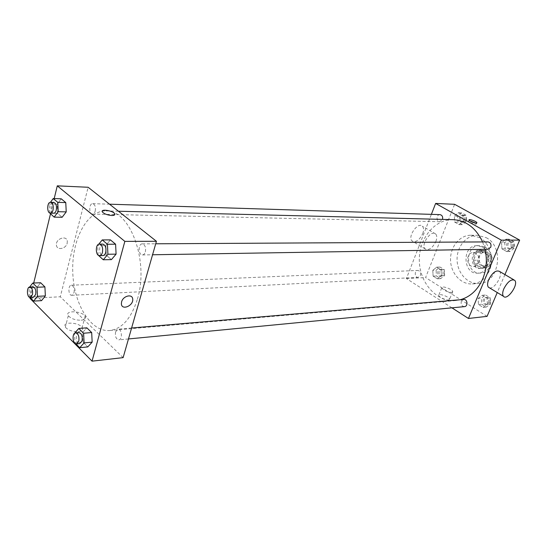 <?xml version="1.0" encoding="UTF-8"?>
<svg xmlns="http://www.w3.org/2000/svg" width="547" height="547" viewBox="0 0 547 547"><rect width="100%" height="100%" fill="white"/><g stroke="black" fill="none" stroke-linecap="round" stroke-linejoin="round"><path stroke-width="0.41" stroke-dasharray="2.73 2.05" d="M478.536 262.649C479.835 256.96 478.03 253.61 473.121 252.605C465.538 252.447 465.989 267.086 473.545 266.464C475.794 266.273 477.463 265.001 478.536 262.649M490.009 262.245C491.302 256.646 489.503 253.35 484.628 252.365C477.1 252.208 477.538 266.615 485.045 265.999C487.288 265.815 488.943 264.563 490.009 262.245M485.674 267.934L478.379 263.633L477.367 260.16L480.902 251.627L483.856 250.437L491.22 254.683L492.252 258.198L488.649 266.786L485.674 267.934L481.88 268.098L474.57 263.77L478.379 263.633M483.856 250.437L480.054 250.505L487.439 254.772L491.22 254.683M492.252 258.198L488.471 258.307L484.861 266.95L488.649 266.786M488.471 258.307L487.439 254.772M480.054 250.505L477.1 251.702L480.902 251.627M474.57 263.77L473.558 260.276L477.1 251.702M481.88 268.098L484.861 266.95M484.375 251.094C491.541 254.717 489.127 268.57 481.387 268.433C471.329 269.281 470.735 249.924 480.827 250.157L484.375 251.094M483.104 251.114L479.555 250.177C469.456 249.945 470.044 269.336 480.116 268.488C483.09 268.235 485.292 266.56 486.721 263.456C488.375 258.198 487.172 254.088 483.104 251.114M473.558 260.276L477.367 260.16M484.82 246.984C495.582 252.386 492.013 273.206 480.43 273.062C465.244 274.409 464.348 245.179 479.589 245.596L484.82 246.984M482.263 247.018C493.038 252.44 489.469 273.343 477.866 273.192C462.659 274.539 461.764 245.206 477.025 245.624L482.263 247.018M486.139 237.644C505.038 246.929 499.014 283.544 478.83 283.503C467.569 284.303 457.395 273.076 457.087 260.03C456.595 246.991 466.065 235.162 477.353 235.265L486.139 237.644M479.678 237.637L470.864 235.244C459.535 235.135 450.037 247.073 450.537 260.228C450.844 273.397 461.053 284.727 472.355 283.927C479.979 283.148 485.654 278.731 489.367 270.676C494.57 258.991 489.818 243.032 479.678 237.637M454.338 216.181L458.434 212.728L462.919 215.217L463.275 221.193L459.138 224.632L454.687 222.109L454.338 216.181L458.434 212.728L462.919 215.217L463.275 221.193L459.138 224.632L454.687 222.109L454.338 216.181L457.627 216.277L461.716 212.838L466.194 215.327L466.55 221.275L462.42 224.694L457.976 222.185L457.627 216.277M432.78 270.334L436.711 267.155L441.019 269.808L441.361 275.667L437.395 278.826L433.115 276.153L432.78 270.334L436.711 267.155L441.019 269.808L441.361 275.667L437.395 278.826L433.115 276.153L432.78 270.334L436.096 270.191L440.02 267.025L444.321 269.664L444.663 275.497L440.704 278.649L436.438 275.982L436.096 270.191M487.076 316.357L425.593 277.555L454.625 204.311M504.922 274.587L497.25 292.549M501.558 242.67L506.009 239.176L510.877 241.883L511.26 248.112L506.761 251.593L501.934 248.851L501.558 242.67L506.009 239.176L510.877 241.883L511.26 248.112L506.761 251.593L501.934 248.851L501.558 242.67L504.758 242.649L509.202 239.169L514.064 241.863L514.44 248.065L509.954 251.524L505.134 248.803L504.758 242.649M478.099 298.464L482.365 295.257L487.028 298.129L487.398 304.235L483.09 307.414L478.461 304.515L478.099 298.464L482.365 295.257L487.028 298.129L487.398 304.235L483.09 307.414L478.461 304.515L478.099 298.464L481.339 298.183L485.599 294.99L490.256 297.848L490.625 303.927L486.324 307.093L481.702 304.207L481.339 298.183M485.018 249.323L482.584 241.924M453.142 219.668C434.236 219.121 418.503 239.203 419.337 261.186C419.843 283.175 436.779 302.259 455.617 300.556L460.369 299.729M451.918 307.838L406.407 278.56L431.378 214.356M420.452 275.476C421.06 272.597 420.171 270.915 417.792 270.437C414.216 270.423 414.571 277.698 418.134 277.35L420.452 275.476M439.973 214.629C436.246 214.349 436 221.795 439.733 221.713L442.537 219.402M487.924 241.897C483.856 241.747 483.917 249.514 487.979 249.275M464.424 306.635C461.723 306.204 460.69 304.44 461.34 301.329L463.712 299.441M406.407 278.56L425.593 277.555M448.444 300.112L449.607 299.23C449.443 296.693 437.942 292.789 438.639 295.51C440.54 298.081 443.808 299.619 448.444 300.112M435.891 241.473C437.149 238.061 437.074 235.566 435.679 233.986C431.392 229.207 420.424 244.741 425.156 248.899C428.841 250.69 432.417 248.215 435.891 241.473M499.5 271.408C503.452 274.792 494.365 289.63 489.456 287.831M422.728 233.665C423.946 230.28 423.85 227.798 422.421 226.212C418.052 221.419 407.214 236.755 412.021 240.947C415.747 242.765 419.317 240.338 422.728 233.665M451.576 292.447L452.731 291.599C452.54 289.11 441.012 285.192 441.737 287.859C443.651 290.402 446.933 291.934 451.576 292.447M475.849 223.149L476.485 223.853L475.726 224.27C472.471 223.723 470.092 222.684 468.601 221.152L469.682 220.749M137.413 299.065C149.304 261.206 129.851 209.344 106.056 210.916C86.816 210.424 71.609 239.859 72.751 271.791C73.565 303.729 90.542 332.186 109.721 330.518C122.07 328.891 131.301 318.409 137.413 299.065M115.574 331.885L117.981 329.185C121.892 328.576 122.767 339.769 118.815 339.878C116.032 339.126 114.952 336.467 115.574 331.885M95.226 211.026C95.834 206.916 94.98 204.462 92.662 203.655C88.915 203.299 88.771 214.233 92.525 214.075C93.749 214 94.652 212.988 95.226 211.026M145.358 251.852C146.056 247.367 145.03 244.7 142.295 243.866C138.035 243.634 138.206 255.264 142.459 254.943C143.779 254.834 144.743 253.801 145.358 251.852M74.05 292.624C74.611 288.44 73.715 285.972 71.356 285.226C67.828 285.144 68.279 295.715 71.787 295.298L74.05 292.624M123.123 357.635L60.286 296.768L88.142 187.272M30.017 297.445L29.422 296.843L37.285 296.44L41.517 300.665L37.285 296.44L36.854 287.531L40.642 282.744L36.854 287.531L28.991 287.872L29.661 287.018M98.173 255.353L106.316 255.223L111.424 259.613L106.316 255.223L105.824 245.425L110.426 239.894L105.824 245.425L97.681 245.487L98.692 244.256M30.181 297.609L33.716 283.018M50.474 213.939L54.201 198.554M49.668 213.241L57.647 213.412L62.139 217.275L57.647 213.412L57.196 204.236L61.23 198.807L57.196 204.236L49.216 203.997L50.44 202.322M83.007 342.121L87.793 346.907L83.007 342.121L82.535 332.638L86.843 327.817L82.535 332.638L74.501 333.335L74.973 342.887L83.007 342.121L82.535 332.638M29.996 298.361L60.286 296.768M78.112 331.639C81.906 331.14 83.253 329.786 82.139 327.571C79.055 322.012 61.312 321.486 65.325 327.154C68.081 330.203 72.341 331.701 78.112 331.639M67.178 243.217L67.308 241.234C66.72 234.82 55.425 238.765 56.409 245.104C56.765 250.642 66.016 248.967 67.178 243.217L67.308 241.234C66.72 234.82 55.425 238.772 56.409 245.111C56.765 250.649 66.023 248.967 67.185 243.217M121.379 303.817L121.598 301.876M81.141 320.227C84.942 319.769 86.282 318.45 85.154 316.269C82.029 310.785 64.238 310.122 68.293 315.715C71.076 318.73 75.356 320.234 81.141 320.227M114.87 214.52L111.861 215.504C107.752 215.176 104.655 214.075 102.562 212.215L102.2 211.183M76.006 343.933L74.973 342.887M78.871 332.549C74.953 332.624 75.835 344.268 79.705 343.639M29.422 296.843L28.991 287.872M32.991 286.867C29.531 286.772 29.996 297.705 33.435 297.288M37.285 296.44L36.854 287.531M98.159 255.093L97.681 245.487M102.706 244.092C98.494 243.853 98.686 255.928 102.884 255.593M106.316 255.223L105.824 245.425M49.654 212.933L49.216 203.997M53.763 202.424C50.085 202.062 49.962 213.392 53.647 213.221M57.647 213.412L57.196 204.236M488.649 302.703C489.298 299.694 488.286 297.978 485.633 297.554C481.798 297.718 482.529 305.055 486.331 304.522L488.649 302.703M482.365 295.257L485.599 294.99M487.028 298.129L490.256 297.848M487.398 304.235L490.625 303.927M483.09 307.414L486.324 307.093M478.461 304.515L481.702 304.207M489.934 302.58C490.577 299.578 489.572 297.869 486.919 297.445C483.083 297.609 483.822 304.932 487.616 304.399L489.934 302.58M442.844 274.368C443.446 271.572 442.571 269.938 440.212 269.48C436.67 269.473 437.012 276.529 440.547 276.187L442.844 274.368M436.711 267.155L440.02 267.025M441.019 269.808L444.321 269.664M441.361 275.667L444.663 275.497M437.395 278.826L440.704 278.649M433.115 276.153L436.438 275.982M444.157 274.3C444.759 271.51 443.884 269.883 441.532 269.418C437.983 269.418 438.332 276.461 441.86 276.119L444.157 274.3M512.382 246.916C513.079 244.024 512.142 242.307 509.578 241.774C505.565 241.63 505.619 249.152 509.633 248.919L512.382 246.916M506.009 239.176L509.202 239.169M510.877 241.883L514.064 241.863M511.26 248.112L514.44 248.065M506.761 251.593L509.954 251.524M501.934 248.851L505.134 248.803M513.647 246.895C514.344 244.01 513.407 242.3 510.843 241.767C506.837 241.624 506.891 249.131 510.898 248.899L513.647 246.895M464.649 220.209C465.292 217.515 464.478 215.887 462.208 215.333C458.523 215.053 458.27 222.28 461.969 222.198L464.649 220.209M458.434 212.728L461.716 212.838M462.919 215.217L466.194 215.327M463.275 221.193L466.55 221.275M459.138 224.632L462.42 224.694M454.687 222.109L457.976 222.185M465.955 220.243C466.591 217.549 465.777 215.928 463.514 215.374C459.829 215.094 459.583 222.308 463.275 222.232L465.955 220.243M484.628 252.365L473.121 252.605M485.045 265.999L473.545 266.464M480.116 268.488L481.387 268.433M479.555 250.177L480.827 250.157M477.866 273.192L480.43 273.062M477.025 245.624L479.589 245.596M472.355 283.927L478.83 283.503M470.864 235.244L477.353 235.265M513.715 279.743L514.686 280.31M435.679 233.986L422.421 226.212M425.156 248.899L412.021 240.947M441.737 287.859L438.639 295.51M452.731 291.599L449.607 299.23M476.485 223.853L476.799 223.08M468.601 221.152L469.046 220.051M109.721 330.518L455.617 300.556M106.056 210.916L118.419 211.224M131.601 328.015L117.981 329.185M128.47 338.949L118.815 339.878M92.525 214.075L439.733 221.713M92.662 203.655L109.523 204.188M142.459 254.943L152.565 254.772M142.295 243.866L155.71 243.791M71.787 295.298L418.134 277.35M71.356 285.226L417.792 270.437M68.293 315.715L65.325 327.154M85.154 316.269L82.139 327.571M486.331 304.522L487.616 304.399M485.633 297.554L486.919 297.445M440.547 276.187L441.86 276.119M440.212 269.48L441.532 269.418M509.633 248.919L510.898 248.899M509.578 241.774L510.843 241.767M461.969 222.198L463.275 222.232M462.208 215.333L463.514 215.374"/><path stroke-width="0.82" d="M431.378 214.356L435.631 203.429L454.625 204.311L519.65 240.099L504.922 274.587M497.25 292.549L487.076 316.357L468.451 318.47L451.918 307.838M435.631 203.429L501.339 240.16L519.65 240.099M476.177 223.176C472.916 222.622 470.536 221.583 469.046 220.051C468.362 218.513 476.635 221.344 476.936 222.752L476.177 223.176M460.369 299.729C470.352 296.857 477.818 289.876 482.769 278.792C486.584 269.37 487.329 259.545 485.018 249.323M482.584 241.924C475.952 227.928 466.14 220.509 453.142 219.668L118.419 211.224M501.339 240.16L468.451 318.47M442.537 219.402C443.015 216.715 442.161 215.128 439.973 214.629L109.523 204.188M152.565 254.772L487.979 249.275L490.768 247.203C491.473 244.215 490.522 242.451 487.924 241.897L155.71 243.791M131.601 328.015L463.712 299.441C467.521 298.929 468.273 306.443 464.424 306.635L128.47 338.949M489.456 287.831L488.403 287.189C487.213 285.671 487.309 283.161 488.683 279.674C492.437 272.618 496.04 269.862 499.5 271.408L513.715 279.743M503.855 288.761C507.678 281.623 511.288 278.813 514.686 280.31C519.035 284.228 507.199 301.082 503.452 296.303C502.296 294.792 502.433 292.276 503.855 288.761M469.682 220.749L475.849 223.149M54.201 198.554L57.285 185.843L88.142 187.272L156.428 241.282L123.123 357.635L92.033 361.157L29.996 298.361L30.181 297.609M57.285 185.843L124.853 241.384L156.428 241.282M111.868 215.504C107.752 215.169 104.655 214.075 102.562 212.209C99.492 208.845 112.087 210.246 114.528 213.515C115.41 214.8 114.521 215.463 111.868 215.504M40.642 282.744L44.916 286.915L45.353 295.927L41.517 300.665L45.353 295.927L44.916 286.915L40.642 282.744L32.758 283.059L37.018 287.257L37.456 296.33L33.634 301.096L30.017 297.445M110.426 239.894L115.595 244.208L116.094 254.129L111.424 259.613L116.094 254.129L115.595 244.208L110.426 239.894L102.268 239.907L107.424 244.256L107.923 254.252L103.267 259.777L98.159 255.093M33.716 283.018L50.474 213.939M124.853 241.384L92.033 361.157M61.23 198.807L65.77 202.595L66.228 211.887L62.139 217.275L66.228 211.887L65.77 202.595L61.23 198.807L53.23 198.527L57.756 202.342L58.214 211.703L54.146 217.125L49.654 212.933M86.843 327.817L91.684 332.542L92.163 342.142L87.793 346.907L92.163 342.142L91.684 332.542L86.843 327.817L78.789 328.48L83.616 333.239L84.094 342.914L79.746 347.714L76.006 343.933M121.598 301.882C123.041 295.777 132.497 293.507 132.716 299.134C133.639 305.739 121.632 310.778 121.379 303.817L121.598 301.882C123.034 295.777 132.497 293.507 132.709 299.134C133.639 305.739 121.625 310.778 121.379 303.817M102.2 211.183C102.474 208.968 112.627 210.896 114.528 213.515L114.87 214.52M74.501 333.342L78.789 328.48M76.457 343.954L79.705 343.639L82.05 340.87C82.659 336.125 81.599 333.349 78.871 332.549L75.616 332.829C71.705 332.904 72.587 344.583 76.457 343.954L78.789 341.178C79.397 336.419 78.337 333.636 75.616 332.829M83.616 333.239L91.684 332.542M84.094 342.914L92.163 342.142M79.746 347.714L87.793 346.907M29.661 287.018L32.758 283.059M30.249 297.452L33.435 297.288L35.651 294.525C36.191 290.197 35.302 287.647 32.991 286.867L29.811 287.004C26.352 286.908 26.817 297.869 30.249 297.452L32.464 294.683C32.998 290.341 32.116 287.784 29.811 287.004M37.018 287.257L44.916 286.915M37.456 296.33L45.353 295.927M33.634 301.096L41.517 300.665M98.692 244.256L102.268 239.907M99.581 255.64L102.884 255.593C104.183 255.476 105.133 254.41 105.735 252.386C106.419 247.723 105.407 244.96 102.706 244.092L99.404 244.112C95.205 243.866 95.39 255.982 99.581 255.64C100.887 255.531 101.838 254.458 102.439 252.427C103.116 247.757 102.104 244.981 99.404 244.112M107.424 244.256L115.595 244.208M107.923 254.252L116.094 254.129M103.267 259.777L111.424 259.613M50.44 202.322L53.23 198.527M50.413 213.145L53.647 213.221C54.85 213.145 55.739 212.092 56.293 210.055C56.888 205.802 56.047 203.258 53.763 202.424L50.536 202.322C46.857 201.959 46.734 213.316 50.413 213.145C51.623 213.07 52.505 212.017 53.059 209.973C53.654 205.706 52.806 203.156 50.536 202.322M57.756 202.342L65.77 202.595M58.214 211.703L66.228 211.887M54.146 217.125L62.139 217.275M488.403 287.189L503.452 296.303"/></g></svg>
